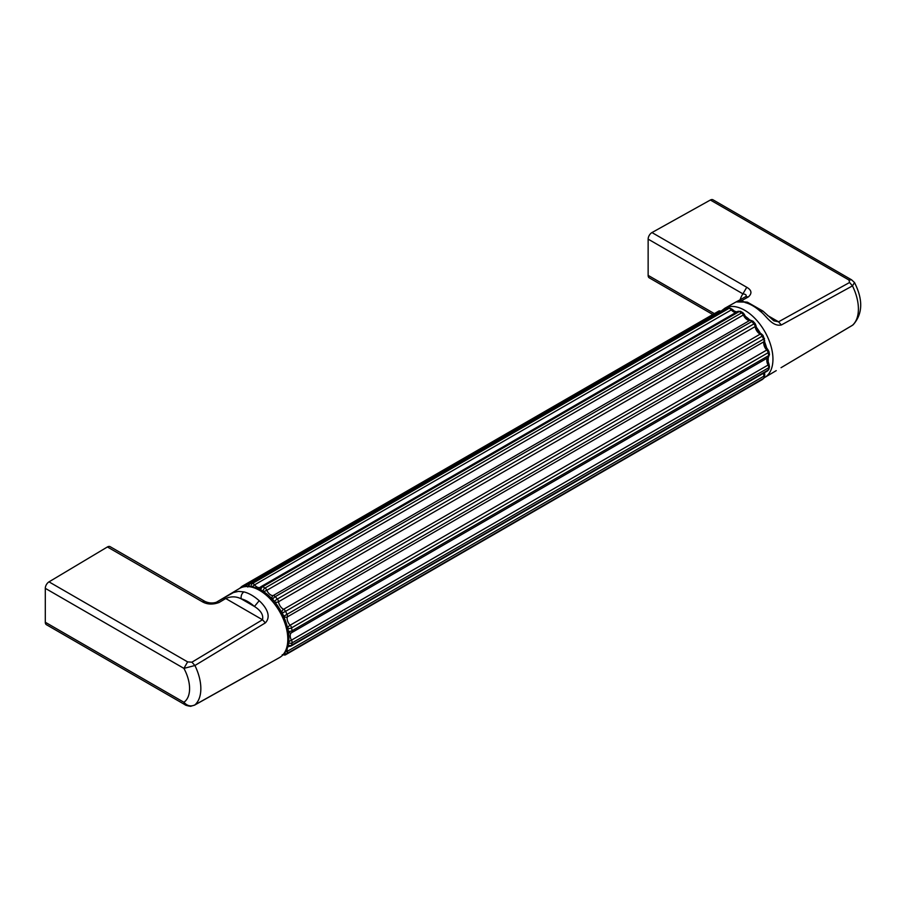<?xml version="1.0" encoding="UTF-8"?>
<svg xmlns="http://www.w3.org/2000/svg" width="906" height="906" viewBox="0 0 906 906"><rect width="100%" height="100%" fill="white"/><g stroke="black" fill="none" stroke-linecap="round" stroke-linejoin="round"><path stroke-width="1.36" d="M767.473 315.424L778.548 321.811L849.556 282.502L852.478 285.877L854.517 282.57C863.214 299.841 862.75 313.918 853.135 324.801L851.9 325.594M854.517 282.57L851.583 279.818L848.99 280.045L849.556 282.502M745.819 296.568L745.536 296.749C746.963 295.311 746.102 294.337 742.92 293.85L746.759 287.281L651.969 232.559L710.372 200.022A5.323 3.08 120 0 1 712.977 199.796L851.583 279.818M781.357 367.508L852.478 325.254A38.867 22.446 -120 0 0 852.478 285.877L781.357 324.971C771.946 326.953 766.034 315.288 760.372 311.381L762.886 311.041L747.371 302.174L736.125 301.902L724.868 308.244A39.932 23.058 -120 0 1 744.709 310.282A39.932 23.058 -120 0 1 770.768 345.367A39.932 23.058 -120 0 1 764.8 377.406L776.238 370.633M745.536 296.749L748.424 296.874C752.24 293.34 751.686 290.147 746.759 287.281M740.904 301.302L741.788 300.588L743.26 301.449M781.357 324.971L778.548 321.811L773.837 320.826L762.886 311.041M712.796 314.518L649.24 277.825A5.323 3.08 120 0 1 648.141 275.379L648.141 239.127A5.323 3.08 120 0 1 651.969 232.559M45.3 588.345L183.918 668.379A30.872 17.826 60 0 1 183.918 702.275L45.3 622.252L45.3 588.345A5.323 3.08 120 0 1 49.003 581.856L107.406 546.964L202.185 601.686L204.915 601.391C208.765 603.17 212.593 603.453 216.398 602.23L233.42 592.547L238.459 591.38L243.907 591.901A39.83 23.001 60 0 1 251.551 595.095A39.83 23.001 60 0 1 259.195 600.723C264.099 605.072 272.525 615.287 265.367 622.875L194.915 665.514L191.925 662.184L187.61 661.89L183.918 668.379L194.915 665.514A38.867 22.446 60 0 1 194.915 704.891C190.804 706.816 187.134 705.944 183.918 702.275L185.017 704.721C184.926 705.321 191.449 706.68 190.906 706.193L194.609 705.117L279.41 657.643A39.932 23.058 60 0 0 285.696 625.684A39.932 23.058 60 0 0 259.569 590.384A39.932 23.058 60 0 0 239.478 588.47L223.238 598.175M259.195 600.723L254.439 606.476C260.905 610.565 263.589 614.993 262.491 619.749L191.925 662.184M194.144 705.298L265.367 665.412M45.3 622.252A5.323 3.08 120 0 0 46.399 624.687L185.017 704.721M265.367 622.875L262.491 619.749L225.73 598.526C231.064 596.216 236.217 596.318 241.189 598.832C240.815 595.831 241.721 593.521 243.907 591.901M222.921 598.368L225.73 598.526L219.048 602.501L216.228 602.343M204.915 601.391L110.136 546.669A5.323 3.08 120 0 0 107.406 546.964M848.99 280.045L710.372 200.022M748.424 296.874L741.788 300.588L738.911 300.464L745.751 296.613M760.372 311.381A39.83 23.001 -120 0 0 752.727 305.741A39.83 23.001 -120 0 0 745.083 302.547M648.141 239.127L742.92 293.85A44.994 25.98 -120 0 0 740.134 299.761M648.141 275.379L714.358 313.612M781.04 367.7L852.206 325.447M768.073 362.207A36.602 21.132 -120 0 0 768.175 357.542C768.786 358.821 765.853 355.05 769.058 364.439L768.095 365.027A6.659 3.851 60 0 1 768.095 357.598L291.472 632.773A3.33 1.925 60 0 0 292.072 630.757A2.661 1.234 171.6 0 1 288.334 631.176L288.301 631.493M766.702 348.255A36.602 21.132 -120 0 0 764.539 341.732M760.383 333.261A36.602 21.132 -120 0 0 756.306 327.179M750.032 320.18A36.602 21.132 -120 0 0 745.412 316.375M736.895 311.902A36.602 21.132 -120 0 0 734.132 311.188M737.439 311.664A3.33 1.925 60 0 1 737.722 311.426L740.621 311.404A2.661 1.597 118 0 0 739.296 311.539A40.634 23.454 60 0 1 741.606 312.876L264.982 588.051A2.661 1.472 122 0 0 263.023 591.267L263.17 591.38M260.237 589.636A2.661 2.14 -138.6 0 1 260.815 586.839A3.33 1.925 60 0 1 261.098 586.601L737.722 311.426A3.33 1.925 60 0 1 739.296 311.539L262.672 586.714A40.634 23.454 60 0 1 264.982 588.051A3.33 1.925 60 0 1 266.84 590.316L744.347 314.393C745.797 317.689 747.824 319.625 750.428 320.192A2.661 2.106 -95.5 0 0 749.738 320.418A6.659 3.851 60 0 1 743.464 315.141A3.33 1.925 60 0 0 741.606 312.876A2.661 1.472 122 0 1 742.943 312.74L740.621 311.404M762.569 379.297A2.661 2.174 -127.1 0 1 762.354 379.478L763.973 378.074A2.661 2.152 -134.9 0 1 763.611 378.346A40.634 23.454 60 0 1 762.173 379.603L285.549 654.778A2.661 2.174 -127.1 0 1 283.238 654.619M763.917 373.012A6.659 3.851 60 0 0 763.962 376.126A3.33 1.925 60 0 1 763.611 378.346L286.998 653.52A40.634 23.454 60 0 1 285.549 654.778A3.33 1.925 60 0 1 285.435 654.857A3.33 1.925 60 0 1 284.858 655.015M248.357 586.227A2.661 1.744 -172.2 0 1 248.335 585.786L249.773 583.6L726.397 308.425A3.33 1.925 60 0 1 726.952 308.278A40.634 23.454 60 0 1 729.036 308.323L252.412 583.498A2.661 2.027 94.4 0 0 251.166 586.476M732.286 309.354L729.987 308.097L727.745 308.04A2.661 2.084 87.9 0 0 726.952 308.278L250.328 583.453A40.634 23.454 60 0 1 252.412 583.498A3.33 1.925 60 0 1 254.541 584.868L732.286 309.354C735.525 312.14 737.054 313.057 736.861 312.14M764.505 338.391L763.611 339.104A3.33 1.925 60 0 1 763.962 341.721A2.661 1.925 17.9 0 0 764.698 340.849L763.112 335.548L762.173 336.183A40.634 23.454 60 0 1 763.611 339.104L283.657 616.295A2.661 1.925 17.9 0 0 287.338 616.895A3.33 1.925 60 0 0 286.998 614.279A40.634 23.454 60 0 0 285.549 611.357L282.242 613.045A37.961 21.914 60 0 1 283.589 615.774M282.242 613.045L281.845 612.637A9.32 5.379 60 0 1 281.823 612.615A2.661 1.653 -64.1 0 1 283.589 609.296L760.202 334.121A3.33 1.925 60 0 1 762.173 336.183L285.549 611.357A3.33 1.925 60 0 0 283.589 609.296A6.659 3.851 60 0 1 278.55 601.743A3.33 1.925 60 0 0 277.327 599.036A2.661 0.634 140 0 0 274.552 601.527L274.801 602.071A2.661 1.302 -6.7 0 0 278.55 601.743L755.174 326.579A2.661 1.302 -6.7 0 0 755.955 325.503C756.782 329.456 758.639 332.287 761.516 333.974A2.661 1.653 -64.1 0 0 760.202 334.121A6.659 3.851 60 0 1 755.174 326.579A3.33 1.925 60 0 0 753.951 323.861L277.327 599.036A40.634 23.454 60 0 0 275.243 596.669A2.661 0.804 137.1 0 0 272.615 599.33A37.961 21.914 60 0 1 274.552 601.527M240.668 587.53A2.661 2.152 45.1 0 0 240.305 587.801L241.925 586.397A2.661 2.174 52.9 0 1 242.106 586.273A3.33 1.925 60 0 1 242.219 586.193L718.843 311.03A3.33 1.925 60 0 0 718.73 311.098L242.344 586.137M769.477 354.529A2.661 1.234 171.6 0 1 768.696 355.582A3.33 1.925 60 0 1 768.095 357.598A2.661 2.174 56.8 0 0 768.186 357.542L769.477 354.529L768.968 351.664A2.661 1.087 168.3 0 1 768.175 352.683A40.634 23.454 60 0 1 768.696 355.582L292.072 630.757A40.634 23.454 60 0 0 291.562 627.858A2.661 1.087 168.3 0 1 287.859 628.47A37.961 21.914 60 0 1 288.334 631.176M764.698 340.849C763.962 342.819 765.049 345.809 767.982 349.818A2.661 0.883 -44.3 0 0 766.759 350.033A3.33 1.925 60 0 1 768.175 352.683L291.562 627.858A3.33 1.925 60 0 0 290.135 625.208A6.659 3.851 60 0 1 287.338 616.895L763.962 341.721A6.659 3.851 60 0 0 766.759 350.033L290.135 625.208A2.661 0.883 -44.3 0 0 287.61 627.858M272.162 599.059A2.661 2.106 -95.5 0 1 273.125 595.593L749.738 320.418A3.33 1.925 60 0 1 751.867 321.494A40.634 23.454 60 0 1 753.951 323.861A2.661 0.634 140 0 1 755.106 323.555L753.067 321.245A2.661 0.804 137.1 0 0 751.867 321.494L275.243 596.669A3.33 1.925 60 0 0 273.125 595.593A6.659 3.851 60 0 1 266.84 590.316L263.601 591.675M288.595 641.799L768.095 365.027A3.33 1.925 60 0 1 768.696 367.734L292.072 642.909A40.634 23.454 60 0 1 291.562 645.208A3.33 1.925 60 0 1 290.951 646.069L767.575 370.894A3.33 1.925 60 0 0 768.175 370.033A2.661 1.891 -164.8 0 0 768.934 369.116L769.466 366.737A2.661 1.789 -169.9 0 1 768.696 367.734A40.634 23.454 60 0 1 768.175 370.033L291.562 645.208A2.661 1.891 -164.8 0 1 288.085 644.868M249.773 583.6A3.33 1.925 60 0 1 250.328 583.453A2.661 2.084 87.9 0 0 249.161 586.261M260.328 587.258A6.659 3.851 60 0 1 260.237 587.303L261.098 586.601A3.33 1.925 60 0 1 262.672 586.714A2.661 1.597 118 0 0 260.86 589.976M262.128 590.723A37.961 21.914 60 0 1 263.023 591.267M288.334 631.765A2.661 2.174 56.8 0 0 291.472 632.773A6.659 3.851 60 0 0 291.472 640.202A3.33 1.925 60 0 1 292.072 642.909A2.661 1.789 -169.9 0 1 288.482 642.637M764.562 372.638L764.755 375.129A2.661 1.008 -13.2 0 1 763.962 376.126L287.338 651.301A3.33 1.925 60 0 1 286.998 653.52A2.661 2.152 -134.9 0 1 284.382 653.249M722.025 311.177L718.843 311.03A3.33 1.925 60 0 1 720.689 311.302L244.076 586.476A3.33 1.925 60 0 0 242.219 586.193L241.925 586.397A2.661 2.174 52.9 0 0 241.211 587.586M729.987 308.097A2.661 2.027 94.4 0 0 729.036 308.323A3.33 1.925 60 0 1 731.153 309.693A6.659 3.851 60 0 0 736 312.423M282.253 654.71L285.435 654.857L762.354 379.478A2.661 2.174 -127.1 0 1 762.173 379.603A3.33 1.925 60 0 1 762.059 379.682A3.33 1.925 60 0 1 761.935 379.739M252.242 586.669L254.541 584.868A6.659 3.851 60 0 0 260.237 587.303M287.904 645.627A2.661 1.993 97.4 0 0 289.116 646.431L290.951 646.069M243.68 586.748A2.661 1.416 -56.2 0 1 244.076 586.476A6.659 3.851 60 0 0 244.28 586.612M721.04 311.517A6.659 3.851 60 0 1 720.689 311.302A2.661 1.416 -56.2 0 1 721.81 311.075M285.243 652.003A2.661 1.008 -13.2 0 0 287.338 651.301A6.659 3.851 60 0 1 288.504 646.499L289.116 646.431M202.185 601.686C207.134 604.54 212.763 604.8 219.048 602.501M49.003 581.856L187.61 661.89M264.948 665.65L268.153 663.985M241.189 598.832A34.507 19.921 60 0 1 254.439 606.476L241.189 598.832M739.115 300.339L736.125 301.902M741.289 302.038L738.707 301.336L747.371 302.174M852.206 325.458L853.112 324.812M721.425 310.86L724.868 308.244M248.335 585.786L247.78 587.043M727.745 308.04L726.397 308.425M763.973 378.074L764.755 375.129M768.934 369.116L767.575 370.894M769.466 366.737L769.058 364.439M768.968 351.664L767.982 349.818M763.112 335.548L761.516 333.974M755.955 325.503L755.106 323.555M753.067 321.245L750.428 320.192M744.347 314.393L742.943 312.74M216.398 602.23L223.08 598.266M239.478 588.47C244.948 584.948 252.196 585.525 261.256 590.202C284.122 602.898 299.829 645.638 279.41 657.643"/></g></svg>
